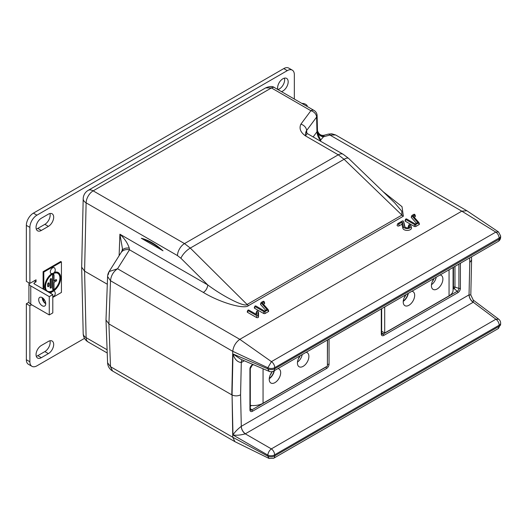 <?xml version="1.0" encoding="UTF-8"?>
<svg xmlns="http://www.w3.org/2000/svg" width="527" height="527" viewBox="0 0 527 527"><rect width="100%" height="100%" fill="white"/><g stroke="black" fill="none" stroke-linecap="round" stroke-linejoin="round"><path stroke-width="0.79" d="M323.901 136.322A6.232 5.349 10.1 0 1 317.438 130.736L317.478 130.656C318.815 134.339 321.048 135.861 324.177 135.235L323.901 136.322L320.633 140.077L316.958 131.809L316.608 117.086L306.595 130.571C305.897 131.368 305.502 133.127 305.429 135.861C300.482 132.31 298.967 128.423 300.871 124.194L310.877 110.716A6.232 3.597 -60 0 1 313.993 110.406A6.232 6.232 0 0 1 317.109 115.657A6.232 3.498 -1.4 0 1 316.608 117.086A6.232 4.677 -143.4 0 0 310.877 110.716L271.425 87.937L265.661 87.89C269.679 86.165 272.637 86.079 274.541 87.627L313.993 110.406M307.267 133.548L305.429 135.861L338.268 154.819A9.973 5.757 -60 0 1 343.261 154.325L307.267 133.548L306.022 132.356M408.985 225.339A2.543 1.469 180 0 1 409.663 226.689A2.543 1.469 180 0 1 407.898 227.783A2.543 1.469 180 0 1 405.388 227.414A2.543 1.469 180 0 1 404.703 226.689A2.543 1.469 180 0 1 404.664 226.57L403.399 221.195A0.626 0.362 0 0 0 402.338 220.991L397.859 223.573A0.626 0.362 0 0 0 398.741 224.087L402.325 222.012L403.425 226.669A3.794 2.187 0 0 0 407.852 228.527A3.794 2.187 0 0 0 410.889 225.899A3.794 2.187 0 0 0 409.868 224.825A0.626 0.362 0 0 0 408.985 225.339L408.577 227.097A1.97 1.14 180 0 1 408.972 227.42M261.082 302.623A0.626 0.362 0 0 0 261.135 302.86L267.031 309.566L264.547 311.002L255.931 306.029A0.626 0.362 0 0 0 255.042 306.536L263.928 311.668A0.626 0.362 0 0 0 264.811 311.668L267.933 309.869A0.626 0.362 0 0 0 268.052 309.448L262.268 302.873L263.935 301.918A0.626 0.362 0 0 0 263.045 301.404L261.247 302.445A0.626 0.362 0 0 0 261.082 302.623L260.522 304.079A1.199 0.692 0 0 0 260.628 304.54L265.72 310.331M263.434 304.198L264.337 303.677A1.199 0.692 0 0 0 264.659 303.038L264.099 301.582M264.811 311.668L265.219 313.427L268.342 311.628A1.199 0.692 0 0 0 268.658 310.989A1.199 0.692 0 0 0 268.559 310.825M254.877 306.207L254.317 307.663A1.199 0.692 0 0 0 254.64 308.295L263.526 313.427A1.199 0.692 0 0 0 265.219 313.427M263.928 311.668L263.526 313.427M264.547 311.76L263.922 311.701M397.687 223.751L397.127 225.207A1.199 0.692 0 0 0 397.72 225.964A1.199 0.692 0 0 0 399.143 225.846L401.917 224.245L402.859 228.244A4.361 2.516 0 0 0 407.951 230.385A4.361 2.516 0 0 0 411.449 227.354L410.889 225.899M402.325 222.012L401.917 224.245M405.019 227.144L403.965 222.677A1.199 0.692 0 0 0 403.945 222.625A1.199 0.692 0 0 0 403.919 222.565M408.814 225.003L408.254 226.458A1.199 0.692 0 0 0 408.577 227.097M327.405 364.183L327.55 339.941M325.752 367.042L325.87 367.141A2.378 1.377 120 0 0 326.556 366.575M327.405 365.112A2.378 1.377 120 0 0 327.55 364.229A1.245 0.718 0 0 0 329.059 364.117L329.059 339.078M381.653 332.715L383.169 334.059A2.378 1.377 -60 0 1 381.779 334.013L381.653 333.446A1.245 0.718 180 0 1 381.291 333.96L381.291 308.921M453.075 287.426L453.47 287.195A1.245 0.718 180 0 1 454.972 287.083A1.206 0.698 -60 0 1 454.122 288.559L457.219 291.306L383.169 334.059A1.245 0.718 60 0 1 383.821 335.422A3.584 2.068 -60 0 1 381.291 333.96M122.448 248.665L119.906 234.205C124.583 238.586 127.699 243.23 129.267 248.125L129.504 249.791A9.973 7.655 -147.8 0 0 121.065 252.617L109.115 271.57L108.187 274.712M306.885 133.298A6.232 3.63 177.8 0 1 306.885 133.291L306.595 130.571A6.232 4.677 -143.4 0 0 300.871 124.194M119.115 255.714L119.906 234.205L207.73 284.916L180.926 258.283A9.973 3.597 134.8 0 1 190.293 248.072L344.078 159.286L401.91 215.088L401.765 211.175L394.657 202.816L348.69 158.462A9.973 3.498 134 0 0 344.078 159.286L338.268 154.819L184.516 243.593L190.293 248.072L247.084 304.481L401.91 215.088A6.232 3.597 -120 0 0 403.359 216.208L248.527 305.601C244.409 309.685 219.871 302.524 203.323 292.413L129.504 249.791L117.554 268.75L109.115 271.57A9.973 9.973 0 0 0 107.587 276.523L110.505 280.746L108.911 323.921L231.788 394.861L232.763 351.338L110.505 280.746C111.032 275.641 113.384 271.642 117.554 268.75L239.798 339.342C235.747 342.3 233.402 346.292 232.763 351.311L232.763 351.338M383.017 191.591L402.022 206.683L403.359 216.208M203.323 292.413A6.232 3.597 -60 0 0 207.73 284.916C223.705 296.885 245.062 307.511 247.084 304.481A6.232 3.597 -120 0 0 248.527 305.601M129.267 248.125A9.973 6.014 -155 0 0 122.099 250.681L121.065 252.617M105.993 319.975L107.587 362.767L110.505 366.68L108.911 323.921L105.993 319.975L107.587 276.523M320.633 140.077L320.726 140.828C318.499 138.12 317.241 135.116 316.958 131.809L317.438 130.736A6.232 3.498 -1.4 0 0 317.465 130.373L317.478 130.656M244.311 360.778L241.247 362.55C237.341 362.089 234.587 359.236 232.987 353.986L240.793 359.276L269.145 371.364A4.987 4.987 0 0 0 273.592 371.094L498.16 241.445A4.987 4.987 0 0 0 500.65 237.012L500.624 235.931A4.987 2.951 178.7 0 1 499.168 238.085L499.095 238.046A4.987 2.879 -120 0 0 495.815 232.091L461.804 211.169L329.928 135.05A6.232 2.154 -105.1 0 0 328.308 134.121L331.714 133.779L335.594 134.952L329.928 135.05L323.44 136.796A6.232 4.987 19.6 0 1 317.333 131.104M274.653 455.914L274.626 454.841L499.188 325.185A4.987 2.8 -178.7 0 0 500.65 323.262L500.624 324.368A4.987 2.8 -178.7 0 1 499.168 326.292L274.653 455.914A4.987 2.951 178.7 0 1 267.848 456.158L269.08 458.464L234.93 441.679L232.763 437.265L110.505 366.68L112.567 371.034A9.973 9.973 0 0 1 107.587 362.767M241.247 362.55A6.232 3.551 60.6 0 1 242.242 359.895A6.232 3.597 60 0 0 241.3 362.51L240.582 394.835C237.815 396.159 234.983 396.212 232.071 395.006L232.763 437.265L267.848 456.158L267.821 455.078A4.987 2.951 178.7 0 0 274.626 454.841A4.987 2.879 60 0 0 271.346 448.885L245.286 433.84L473.259 302.221L473.292 300.12L470.809 295.001L469.043 294.843A6.232 3.597 -120 0 0 473.141 302.287M241.247 426.356C237.341 429.413 234.587 432.278 232.987 434.966C236.425 435.539 240.529 435.164 245.286 433.84A6.232 3.557 -119.3 0 1 241.247 426.356L241.3 426.33A6.232 3.597 -120 0 0 245.404 433.774M471.52 256.827L471.593 260.015L469.768 262.518L469.043 294.843L241.3 426.33L240.582 394.835M469.102 294.81A6.232 3.643 -120.7 0 0 473.259 302.221L495.907 319.23A4.987 2.879 60 0 1 499.188 325.185L499.168 326.292M499.095 326.417A4.987 2.879 60 0 1 498.061 328.696L500.624 324.368M274.725 455.954A4.987 2.879 60 0 1 273.691 458.24L498.061 328.696M269.08 458.464L273.691 458.24M499.095 238.046L274.653 367.708A4.987 2.8 -178.7 0 1 267.848 367.734L271.445 361.627L495.815 232.091L498.516 231.946L466.876 210.741L461.804 211.169M274.725 367.582A4.987 2.879 -120 0 0 271.445 361.627L239.798 339.342M273.592 371.094A4.987 2.879 -120 0 0 274.626 368.814A4.987 2.8 -178.7 0 1 267.821 368.841L267.848 367.734L232.763 351.311M239.811 339.335L461.79 211.182M328.308 134.121L324.177 135.235M411.831 215.589A0.626 0.362 0 0 0 411.883 215.833L417.779 222.539L415.296 223.968L406.673 218.995A0.626 0.362 0 0 0 405.79 219.502L414.677 224.634A0.626 0.362 0 0 0 415.559 224.634L418.682 222.835A0.626 0.362 0 0 0 418.8 222.414L413.016 215.846L414.677 214.884A0.626 0.362 0 0 0 413.794 214.37L411.995 215.411A0.626 0.362 0 0 0 411.831 215.589L411.271 217.045A1.199 0.692 0 0 0 411.37 217.506L416.468 223.296M414.835 215.556A1.199 0.692 0 0 0 413.392 215.668L413.036 215.872M414.677 214.884L415.085 216.643A1.199 0.692 0 0 0 415.408 216.004L414.848 214.548M405.625 219.173L405.065 220.629A1.199 0.692 0 0 0 405.388 221.268L414.275 226.393A1.199 0.692 0 0 0 415.968 226.393L419.084 224.594A1.199 0.692 0 0 0 419.406 223.955A1.199 0.692 0 0 0 419.308 223.791M248.876 310.1A0.626 0.362 0 0 0 247.993 310.607L256.88 315.739A0.626 0.362 0 0 0 257.947 315.482L257.947 311.332A0.626 0.362 0 0 0 256.695 311.332L256.695 314.612L248.876 310.1M256.227 312.57A1.199 0.692 0 0 0 256.148 312.709A1.199 0.692 0 0 0 256.122 312.86L256.122 314.283M247.822 310.278L247.262 311.734A1.199 0.692 0 0 0 247.585 312.373L256.471 317.498A1.199 0.692 0 0 0 257.775 317.649A1.199 0.692 0 0 0 258.513 317.01L258.513 312.86A1.199 0.692 0 0 0 258.487 312.709A1.199 0.692 0 0 0 258.408 312.57M414.182 217.164L415.085 216.643M274.541 87.627A6.232 3.597 -60 0 0 271.425 87.937L93.167 190.853L184.516 243.593A9.973 5.757 -60 0 0 177.467 255.595L86.118 202.855L84.59 271.135L107.304 284.244M141.308 238.276L163.001 250.793A79.788 46.066 -120 0 0 152.158 243.322A79.788 46.066 -120 0 0 141.308 238.276C148.594 240.042 155.827 244.218 163.001 250.793M81.665 267.136L83.194 333.591A9.973 5.909 -1.3 0 0 86.118 337.649L84.59 271.135L81.665 267.136L83.194 198.771A9.973 5.606 1.3 0 0 86.118 202.855A9.973 5.757 120 0 1 93.167 190.853A9.973 5.757 60 0 0 88.18 190.359L265.661 87.89M272.36 371.601A8.103 4.677 120 0 0 269.218 379.321A8.103 4.677 120 0 0 270.898 383.03A8.103 4.677 120 0 0 277.143 380.856A8.103 4.677 120 0 0 280.68 372.701A8.103 4.677 120 0 0 279 368.992A8.103 4.677 120 0 0 277.861 368.63M300.252 355.705A8.103 4.677 120 0 0 297.432 363.031A8.103 4.677 120 0 0 299.112 366.739A8.103 4.677 120 0 0 305.35 364.572A8.103 4.677 120 0 0 308.888 356.417A8.103 4.677 120 0 0 307.215 352.708A8.103 4.677 120 0 0 306.075 352.346M250.305 405.362A13.715 7.918 0 0 0 263.052 403.241L327.405 366.087L327.405 340.027M252.94 364.842A13.715 7.918 0 0 0 253.843 364.836M406.034 294.633A8.103 4.677 120 0 0 403.221 301.958A8.103 4.677 120 0 0 404.894 305.667A8.103 4.677 120 0 0 411.139 303.493A8.103 4.677 120 0 0 414.677 295.337A8.103 4.677 120 0 0 412.997 291.629A8.103 4.677 120 0 0 411.864 291.266M434.248 278.342A8.103 4.677 120 0 0 431.429 285.667A8.103 4.677 120 0 0 433.108 289.382A8.103 4.677 120 0 0 439.353 287.208A8.103 4.677 120 0 0 442.891 279.053A8.103 4.677 120 0 0 441.211 275.344A8.103 4.677 120 0 0 440.071 274.982M384.703 306.945L384.703 333.005L381.653 331.246M384.703 333.005L449.057 295.851A13.715 7.918 0 0 0 453.075 290.252L453.075 267.472M436.218 277.202A7.602 4.394 -60 0 1 431.488 284.692M432.39 281.438A6.357 3.669 120 0 0 433.978 278.697M408.01 293.493A7.602 4.394 -60 0 1 403.274 300.983M403.241 301.365A8.043 4.644 120 0 0 408.326 293.308M404.183 297.729A6.357 3.669 120 0 0 405.764 294.982M302.221 354.566A7.602 4.394 -60 0 1 297.491 362.056M298.394 358.801A6.357 3.669 120 0 0 299.982 356.061M274.014 370.856A7.602 4.394 -60 0 1 269.277 378.34M269.244 378.729A8.043 4.644 120 0 0 274.33 370.672M270.186 375.092A6.357 3.669 120 0 0 271.767 372.345M38.695 299.665A4.987 2.879 -120 0 0 40.869 304.685A4.987 2.879 -120 0 0 44.709 306.022A4.987 2.879 -120 0 0 45.744 303.736A4.987 2.879 -120 0 0 43.57 298.717A4.987 2.879 -120 0 0 39.723 297.386A4.987 2.879 -120 0 0 38.695 299.665M42.219 297.63L42.219 297.63A4.987 2.879 -120 0 0 45.744 303.736M48.392 341.404A7.483 4.321 -60 0 1 52.127 341.035A7.483 4.321 -60 0 1 53.682 344.454A7.483 4.321 -60 0 1 48.392 353.617L41.337 357.688A7.483 4.321 -60 0 1 37.595 358.057A7.483 4.321 -60 0 1 36.449 352.069A7.483 4.321 -60 0 1 41.337 345.475L48.392 341.404M49.927 340.778A7.483 4.321 -60 0 1 50.151 342.418A7.483 4.321 -60 0 1 44.861 351.581L37.812 355.653A7.483 4.321 -60 0 1 36.277 356.278M277.801 89.511A7.483 4.321 -60 0 1 277.597 87.937A7.483 4.321 -60 0 1 280.858 80.407A7.483 4.321 -60 0 1 286.622 78.404A7.483 4.321 -60 0 1 288.177 81.83A7.483 4.321 -60 0 1 281.418 91.599M284.422 78.154A7.483 4.321 -60 0 1 284.646 79.794A7.483 4.321 -60 0 1 277.894 89.564M48.392 214.16A7.483 4.321 -60 0 1 52.127 213.791A7.483 4.321 -60 0 1 53.682 217.216A7.483 4.321 -60 0 1 48.392 226.373L41.337 230.444A7.483 4.321 -60 0 1 37.595 230.819A7.483 4.321 -60 0 1 36.449 224.825A7.483 4.321 -60 0 1 41.337 218.231L48.392 214.16M49.927 213.534A7.483 4.321 -60 0 1 50.151 215.174A7.483 4.321 -60 0 1 44.861 224.337L37.812 228.408A7.483 4.321 -60 0 1 36.277 229.034M52.799 294.58L49.268 296.615L49.268 314.935L52.799 312.9L52.799 294.58L34.281 283.888A1.245 0.718 180 0 1 34.281 282.874L36.047 281.853L36.047 279.817L29.874 283.381L29.874 227.394A9.973 5.757 -60 0 1 36.93 215.174L287.294 70.631A9.973 5.757 -60 0 1 292.281 70.137A9.973 5.757 -60 0 1 294.343 74.702L294.343 99.063M49.268 296.615L30.757 285.924A6.232 3.597 180 0 1 28.932 283.381A6.232 3.597 180 0 1 28.992 282.867M34.281 280.832L36.047 281.853M28.932 283.381L28.932 301.701A6.232 3.597 0 0 0 30.757 304.25L49.268 314.935M31.64 304.758L29.874 305.772L26.35 303.736L28.992 302.215M84.531 338.354L36.93 365.83A9.973 5.757 -60 0 1 31.943 366.324L28.418 364.289A9.973 5.757 -60 0 1 26.35 359.724L26.35 303.736M31.943 366.324A9.973 5.757 -60 0 1 29.874 361.759L29.874 305.772M29.874 283.381L26.35 281.346L26.35 225.358A9.973 5.757 -60 0 1 33.405 213.139L283.763 68.596A9.973 5.757 -60 0 1 288.75 68.102L292.281 70.137M34.281 282.874L34.281 283.888M52.884 273.902A10.421 6.014 120 0 0 46.501 281.853A10.421 6.014 120 0 0 46.508 290.357A10.421 6.014 120 0 0 52.884 290.924A10.421 6.014 120 0 0 59.999 280.516A10.421 6.014 120 0 0 56.58 272.92A10.421 6.014 120 0 0 52.884 273.902M56.422 272.907A10.283 5.935 -60 0 1 59.623 280.496A10.283 5.935 -60 0 1 52.621 290.66A10.283 5.935 -60 0 1 46.422 290.225M52.865 273.375A11.087 6.396 120 0 0 45.941 290.621M49.248 292.531A11.087 6.396 120 0 0 52.884 291.464A11.087 6.396 120 0 0 59.676 283.012A11.087 6.396 120 0 0 59.67 273.961A11.087 6.396 120 0 0 53.747 272.92M51.877 273.566A11.219 6.476 120 0 0 45.46 290.344M52.621 289.092L52.621 275.43L52.983 275.529L52.983 289.185L52.621 289.092A0.87 0.501 -60 0 0 53.108 289.507M54.024 280.739L55.882 279.666L56.145 279.929L54.024 281.154L54.024 274.923A0.738 0.428 120 0 0 52.983 275.529M52.983 289.185A0.738 0.428 -60 0 0 54.024 288.585L54.024 282.36L56.145 281.128A0.738 0.428 120 0 0 56.145 279.929M50.513 279.804A0.738 0.428 120 0 1 51.554 279.198L51.554 287.162A0.738 0.428 -60 0 1 50.513 287.762L50.513 279.804L50.151 279.705L50.151 287.663L50.513 287.762M48.043 284.079A0.738 0.428 120 0 1 49.083 283.473L49.083 285.733A0.738 0.428 -60 0 1 48.043 286.339L48.043 284.079L47.687 283.981L47.687 286.24L48.043 286.339M48.168 286.655A0.87 0.501 -60 0 1 47.687 286.24M48.906 283.124A0.87 0.501 120 0 0 48.234 282.953A0.87 0.501 120 0 0 47.687 283.981M50.638 288.078A0.87 0.501 -60 0 1 50.151 287.663M51.369 278.849A0.87 0.501 120 0 0 50.704 278.678A0.87 0.501 120 0 0 50.151 279.705M56.488 279.877A0.87 0.501 120 0 0 55.882 279.666M53.84 274.574A0.87 0.501 120 0 0 53.174 274.402A0.87 0.501 120 0 0 52.621 275.43M44.176 302.406L45.375 301.714M52.799 297.426L61.435 292.439L61.435 261.899L43.807 272.084L43.807 289.382M43.807 272.084L43.102 271.675L43.102 288.98M43.102 298.269L43.102 300.831M43.807 298.98L43.807 301.945M61.435 261.899L60.73 261.491L43.102 271.675M59.577 273.836A11.219 6.476 120 0 0 59.485 273.704A11.219 6.476 120 0 0 54.419 272.301M50.48 270.7A3.307 1.91 -60 0 1 52.522 267.92A3.307 1.91 -60 0 1 54.67 268.072A3.557 3.557 0 0 1 51.501 273.566A3.307 1.91 -60 0 1 50.48 270.7M50.763 293.401A3.307 1.91 -60 0 1 51.666 292.057M53.688 290.95A3.307 1.91 -60 0 1 54.67 291.49A3.557 3.557 0 0 1 52.799 296.813M307.136 106.447A5.468 3.155 -120 0 0 306.773 105.927L307.228 105.67L306.773 105.927M306.642 133.1A6.232 3.841 176.4 0 1 306.859 132.718M261.135 302.86L260.628 304.54M263.935 301.918L264.337 303.677M267.933 309.869L268.342 311.628M255.042 306.536L254.64 308.295M398.741 224.087L399.143 225.846M403.399 221.195L403.965 222.677M403.425 226.669L402.859 228.244M250.305 408.55L251.82 409.894L325.87 367.141A1.245 0.718 60 0 1 326.523 368.505A3.584 2.068 120 0 0 329.059 364.117M250.305 409.288L250.305 368.564A1.245 0.718 180 0 1 249.936 369.078L249.936 409.795A1.245 0.718 180 0 0 250.305 409.288L250.424 409.848A2.378 1.377 120 0 0 251.82 409.894A1.245 0.718 60 0 1 252.473 411.258L326.523 368.505M250.305 406.231L251.577 405.494M249.936 369.078A3.584 2.068 -60 0 1 252.473 364.684A1.245 0.718 60 0 1 252.216 365.257L253.322 364.618M252.473 364.684L252.901 364.44M249.936 409.795A3.584 2.068 120 0 0 252.473 411.258M453.47 267.248L453.47 287.195A1.245 0.718 -120 0 0 454.122 288.559L453.075 289.158M458.905 264.106L458.905 288.394A1.245 0.718 -0 0 0 460.407 288.282A3.584 2.068 -60 0 1 457.877 292.669A1.245 0.718 60 0 0 457.219 291.306A2.378 1.377 -60 0 0 458.905 288.394L454.972 287.083L454.972 266.379M460.407 288.282L460.407 263.236M457.877 292.669L383.821 335.422M473.292 300.113L498.661 319.164L495.907 319.23L271.346 448.885C269.323 450.486 268.151 452.555 267.821 455.078L232.987 434.966L232.071 395.006L232.987 353.986L267.821 368.841L269.145 371.364M500.65 237.012A4.987 2.951 178.7 0 1 499.188 239.166L499.168 238.085M498.16 241.445A4.987 2.879 -120 0 0 499.188 239.166L274.626 368.814L274.653 367.708M469.768 262.518L469.662 257.901M411.883 215.833L411.37 217.506M418.682 222.835L419.084 224.594M415.559 224.634L415.968 226.393M414.677 224.634L414.275 226.393M405.79 219.502L405.388 221.268M256.695 311.332L256.122 312.86M257.947 311.332L258.513 312.86M257.947 315.482L258.513 317.01M256.88 315.739L256.471 317.498M247.993 310.607L247.585 312.373M320.726 140.828L320.469 141.17M313.15 136.941L316.958 131.809M177.467 255.595L180.926 258.283M83.194 333.591A9.973 9.973 0 0 0 88.18 342.003A9.973 5.757 -60 0 1 86.118 337.649L107.1 349.763M263.052 368.762L263.052 403.241M449.057 269.791L449.057 295.851M44.861 224.337L48.392 226.373M37.812 228.408L41.337 230.444M44.861 351.581L48.392 353.617M37.812 355.653L41.337 357.688M26.35 359.724L29.874 361.759M283.763 68.596L287.294 70.631M33.405 213.139L36.93 215.174M26.35 225.358L29.874 227.394M30.757 285.924L30.757 304.25M268.105 309.533L268.658 310.989M403.386 221.169L403.945 222.625M250.305 368.564L252.216 365.257M381.653 333.446L381.653 308.71M122.448 248.652L122.099 250.681M317.465 130.373L317.109 115.657M234.93 441.679L112.567 371.034M471.593 260.015L470.809 294.995M500.65 323.262A4.987 4.987 0 0 0 498.661 319.164M500.624 235.931L498.516 231.946M335.594 134.952L466.876 210.741M418.853 222.499L419.406 223.955M256.708 311.253L256.148 312.709M257.927 311.253L258.487 312.709M343.261 154.325L348.69 158.462M88.18 190.359A9.973 9.973 0 0 0 83.194 198.771M88.18 342.003L107.225 352.998M307.228 105.67A6.357 6.357 0 0 0 301.912 103.43"/></g></svg>
